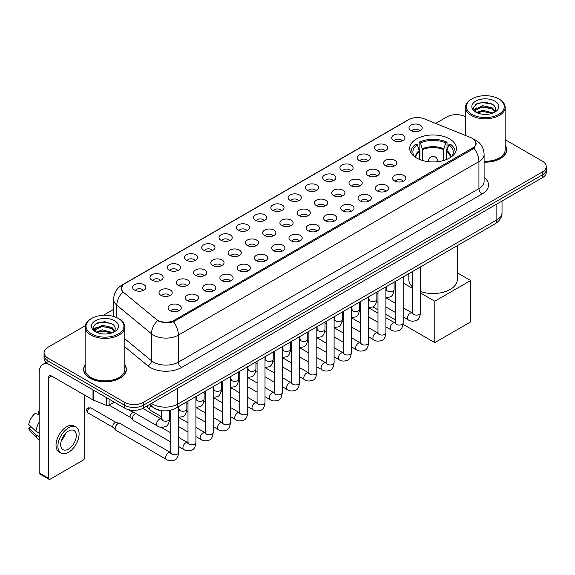 <?xml version="1.0" encoding="UTF-8"?>
<svg xmlns="http://www.w3.org/2000/svg" width="575" height="575" viewBox="0 0 575 575"><rect width="100%" height="100%" fill="white"/><g stroke="black" fill="none" stroke-linecap="round" stroke-linejoin="round"><path stroke-width="0.86" d="M449.6 138.913A23.367 13.491 0 0 0 424.134 135.995A23.367 13.491 0 0 0 409.709 148.458A23.367 13.491 0 0 0 416.552 157.996A23.367 13.491 0 0 0 442.017 160.921A23.367 13.491 0 0 0 456.442 148.458A23.367 13.491 0 0 0 449.6 138.913M393.667 140.537A6.612 3.817 180 0 1 392.358 139.459A6.612 3.817 180 0 1 394.543 134.708A6.612 3.817 180 0 1 403.018 135.139A6.612 3.817 180 0 1 404.333 139.459A6.612 3.817 180 0 1 393.667 140.537M402.213 140.933A3.967 2.293 0 0 0 401.149 139.818A3.967 2.293 0 0 0 397.239 139.236A3.967 2.293 0 0 0 394.472 140.933M376.395 150.506A6.612 3.817 180 0 1 375.087 149.428A6.612 3.817 180 0 1 377.272 144.684A6.612 3.817 180 0 1 385.746 145.108A6.612 3.817 180 0 1 387.061 149.428A6.612 3.817 180 0 1 376.395 150.506M384.941 150.902A3.967 2.293 0 0 0 383.877 149.787A3.967 2.293 0 0 0 379.967 149.205A3.967 2.293 0 0 0 377.2 150.902M359.123 160.482A6.612 3.817 180 0 1 357.815 159.397A6.612 3.817 180 0 1 360 154.653A6.612 3.817 180 0 1 368.474 155.077A6.612 3.817 180 0 1 369.79 159.397A6.612 3.817 180 0 1 359.123 160.482M367.669 160.878A3.967 2.293 0 0 0 366.606 159.757A3.967 2.293 0 0 0 362.696 159.182A3.967 2.293 0 0 0 359.928 160.878M341.852 170.452A6.612 3.817 180 0 1 340.544 169.373A6.612 3.817 180 0 1 342.729 164.623A6.612 3.817 180 0 1 351.203 165.054A6.612 3.817 180 0 1 352.518 169.373A6.612 3.817 180 0 1 341.852 170.452M350.398 170.847A3.967 2.293 0 0 0 349.334 169.733A3.967 2.293 0 0 0 345.424 169.151A3.967 2.293 0 0 0 342.657 170.847M324.58 180.421A6.612 3.817 180 0 1 323.272 179.343A6.612 3.817 180 0 1 325.457 174.599A6.612 3.817 180 0 1 333.931 175.023A6.612 3.817 180 0 1 335.247 179.343A6.612 3.817 180 0 1 324.58 180.421M333.126 180.816A3.967 2.293 0 0 0 332.062 179.702A3.967 2.293 0 0 0 328.152 179.12A3.967 2.293 0 0 0 325.385 180.816M307.309 190.397A6.612 3.817 180 0 1 306.001 189.312A6.612 3.817 180 0 1 308.186 184.568A6.612 3.817 180 0 1 316.66 184.992A6.612 3.817 180 0 1 317.975 189.312A6.612 3.817 180 0 1 307.309 190.397M315.855 190.792A3.967 2.293 0 0 0 314.791 189.671A3.967 2.293 0 0 0 310.881 189.096A3.967 2.293 0 0 0 308.114 190.792M290.037 200.366A6.612 3.817 180 0 1 288.729 199.288A6.612 3.817 180 0 1 290.914 194.537A6.612 3.817 180 0 1 299.395 194.968A6.612 3.817 180 0 1 300.703 199.288A6.612 3.817 180 0 1 290.037 200.366M298.583 200.761A3.967 2.293 0 0 0 297.519 199.647A3.967 2.293 0 0 0 293.609 199.065A3.967 2.293 0 0 0 290.842 200.761M272.766 210.335A6.612 3.817 180 0 1 271.457 209.257A6.612 3.817 180 0 1 273.643 204.513A6.612 3.817 180 0 1 282.124 204.937A6.612 3.817 180 0 1 283.432 209.257A6.612 3.817 180 0 1 272.766 210.335M281.312 210.73A3.967 2.293 0 0 0 280.248 209.616A3.967 2.293 0 0 0 276.338 209.034A3.967 2.293 0 0 0 273.571 210.73M255.494 220.311A6.612 3.817 180 0 1 254.186 219.226A6.612 3.817 180 0 1 256.371 214.482A6.612 3.817 180 0 1 264.852 214.906A6.612 3.817 180 0 1 266.16 219.226A6.612 3.817 180 0 1 255.494 220.311M264.04 220.707A3.967 2.293 0 0 0 262.976 219.585A3.967 2.293 0 0 0 259.066 219.01A3.967 2.293 0 0 0 256.299 220.707M238.222 230.28A6.612 3.817 180 0 1 236.914 229.202A6.612 3.817 180 0 1 239.107 224.451A6.612 3.817 180 0 1 247.581 224.882A6.612 3.817 180 0 1 248.889 229.202A6.612 3.817 180 0 1 238.222 230.28M246.768 230.676A3.967 2.293 0 0 0 245.705 229.562A3.967 2.293 0 0 0 241.795 228.979A3.967 2.293 0 0 0 239.028 230.676M220.951 240.249A6.612 3.817 180 0 1 219.643 239.171A6.612 3.817 180 0 1 221.835 234.428A6.612 3.817 180 0 1 230.309 234.852A6.612 3.817 180 0 1 231.617 239.171A6.612 3.817 180 0 1 220.951 240.249M229.504 240.645A3.967 2.293 0 0 0 228.433 239.531A3.967 2.293 0 0 0 224.523 238.948A3.967 2.293 0 0 0 221.756 240.645M203.679 250.226A6.612 3.817 180 0 1 202.371 249.14A6.612 3.817 180 0 1 204.563 244.397A6.612 3.817 180 0 1 213.037 244.821A6.612 3.817 180 0 1 214.346 249.14A6.612 3.817 180 0 1 203.679 250.226M212.232 250.621A3.967 2.293 0 0 0 211.162 249.5A3.967 2.293 0 0 0 207.252 248.925A3.967 2.293 0 0 0 204.484 250.621M186.408 260.195A6.612 3.817 180 0 1 185.1 259.117A6.612 3.817 180 0 1 187.292 254.366A6.612 3.817 180 0 1 195.766 254.797A6.612 3.817 180 0 1 197.074 259.117A6.612 3.817 180 0 1 186.408 260.195M194.961 260.59A3.967 2.293 0 0 0 193.89 259.476A3.967 2.293 0 0 0 189.987 258.894A3.967 2.293 0 0 0 187.213 260.59M169.136 270.164A6.612 3.817 180 0 1 167.828 269.086A6.612 3.817 180 0 1 170.02 264.342A6.612 3.817 180 0 1 178.494 264.766A6.612 3.817 180 0 1 179.803 269.086A6.612 3.817 180 0 1 169.136 270.164M177.689 270.559A3.967 2.293 0 0 0 176.618 269.445A3.967 2.293 0 0 0 172.716 268.863A3.967 2.293 0 0 0 169.941 270.559M151.865 280.14A6.612 3.817 180 0 1 150.557 279.055A6.612 3.817 180 0 1 152.749 274.311A6.612 3.817 180 0 1 161.223 274.735A6.612 3.817 180 0 1 162.531 279.055A6.612 3.817 180 0 1 151.865 280.14M160.418 280.535A3.967 2.293 0 0 0 159.347 279.421A3.967 2.293 0 0 0 155.444 278.839A3.967 2.293 0 0 0 152.677 280.535M134.593 290.109A6.612 3.817 180 0 1 133.285 289.031A6.612 3.817 180 0 1 135.477 284.28A6.612 3.817 180 0 1 143.951 284.711A6.612 3.817 180 0 1 145.259 289.031A6.612 3.817 180 0 1 134.593 290.109M143.146 290.504A3.967 2.293 0 0 0 142.075 289.39A3.967 2.293 0 0 0 138.173 288.808A3.967 2.293 0 0 0 135.405 290.504M410.938 130.561A6.612 3.817 180 0 1 409.63 129.483A6.612 3.817 180 0 1 411.815 124.739A6.612 3.817 180 0 1 420.289 125.163A6.612 3.817 180 0 1 421.604 129.483A6.612 3.817 180 0 1 410.938 130.561M419.484 130.963A3.967 2.293 0 0 0 418.42 129.842A3.967 2.293 0 0 0 414.51 129.267A3.967 2.293 0 0 0 411.743 130.963M385.466 165.715A6.612 3.817 180 0 1 384.158 164.637A6.612 3.817 180 0 1 386.35 159.893A6.612 3.817 180 0 1 394.824 160.317A6.612 3.817 180 0 1 396.132 164.637A6.612 3.817 180 0 1 385.466 165.715M394.019 166.11A3.967 2.293 0 0 0 392.948 164.996A3.967 2.293 0 0 0 389.038 164.414A3.967 2.293 0 0 0 386.271 166.11M368.194 175.691A6.612 3.817 180 0 1 366.886 174.606A6.612 3.817 180 0 1 369.078 169.862A6.612 3.817 180 0 1 377.552 170.286A6.612 3.817 180 0 1 378.86 174.606A6.612 3.817 180 0 1 368.194 175.691M376.747 176.087A3.967 2.293 0 0 0 375.676 174.965A3.967 2.293 0 0 0 371.766 174.39A3.967 2.293 0 0 0 368.999 176.087M350.923 185.66A6.612 3.817 180 0 1 349.614 184.582A6.612 3.817 180 0 1 351.807 179.831A6.612 3.817 180 0 1 360.281 180.263A6.612 3.817 180 0 1 361.589 184.582A6.612 3.817 180 0 1 350.923 185.66M359.476 186.056A3.967 2.293 0 0 0 358.405 184.942A3.967 2.293 0 0 0 354.502 184.359A3.967 2.293 0 0 0 351.728 186.056M333.651 195.629A6.612 3.817 180 0 1 332.343 194.551A6.612 3.817 180 0 1 334.535 189.807A6.612 3.817 180 0 1 343.009 190.232A6.612 3.817 180 0 1 344.317 194.551A6.612 3.817 180 0 1 333.651 195.629M342.204 196.025A3.967 2.293 0 0 0 341.133 194.911A3.967 2.293 0 0 0 337.23 194.328A3.967 2.293 0 0 0 334.456 196.025M316.379 205.606A6.612 3.817 180 0 1 315.071 204.52A6.612 3.817 180 0 1 317.263 199.777A6.612 3.817 180 0 1 325.738 200.201A6.612 3.817 180 0 1 327.046 204.52A6.612 3.817 180 0 1 316.379 205.606M324.933 206.001A3.967 2.293 0 0 0 323.862 204.88A3.967 2.293 0 0 0 319.959 204.305A3.967 2.293 0 0 0 317.192 206.001M299.108 215.575A6.612 3.817 180 0 1 297.8 214.497A6.612 3.817 180 0 1 299.992 209.746A6.612 3.817 180 0 1 308.466 210.177A6.612 3.817 180 0 1 309.774 214.497A6.612 3.817 180 0 1 299.108 215.575M307.661 215.97A3.967 2.293 0 0 0 306.59 214.856A3.967 2.293 0 0 0 302.687 214.274A3.967 2.293 0 0 0 299.92 215.97M281.836 225.544A6.612 3.817 180 0 1 280.528 224.466A6.612 3.817 180 0 1 282.72 219.722A6.612 3.817 180 0 1 291.194 220.146A6.612 3.817 180 0 1 292.502 224.466A6.612 3.817 180 0 1 281.836 225.544M290.389 225.939A3.967 2.293 0 0 0 289.318 224.825A3.967 2.293 0 0 0 285.416 224.243A3.967 2.293 0 0 0 282.648 225.939M264.572 235.52A6.612 3.817 180 0 1 263.257 234.435A6.612 3.817 180 0 1 265.449 229.691A6.612 3.817 180 0 1 273.923 230.115A6.612 3.817 180 0 1 275.231 234.435A6.612 3.817 180 0 1 264.572 235.52M273.118 235.915A3.967 2.293 0 0 0 272.054 234.801A3.967 2.293 0 0 0 268.144 234.219A3.967 2.293 0 0 0 265.377 235.915M247.3 245.489A6.612 3.817 180 0 1 245.985 244.411A6.612 3.817 180 0 1 248.177 239.66A6.612 3.817 180 0 1 256.651 240.091A6.612 3.817 180 0 1 257.959 244.411A6.612 3.817 180 0 1 247.3 245.489M255.846 245.884A3.967 2.293 0 0 0 254.783 244.77A3.967 2.293 0 0 0 250.873 244.188A3.967 2.293 0 0 0 248.105 245.884M230.029 255.458A6.612 3.817 180 0 1 228.713 254.38A6.612 3.817 180 0 1 230.906 249.636A6.612 3.817 180 0 1 239.38 250.06A6.612 3.817 180 0 1 240.688 254.38A6.612 3.817 180 0 1 230.029 255.458M238.575 255.853A3.967 2.293 0 0 0 237.511 254.739A3.967 2.293 0 0 0 233.601 254.157A3.967 2.293 0 0 0 230.834 255.853M212.757 265.434A6.612 3.817 180 0 1 211.442 264.349A6.612 3.817 180 0 1 213.634 259.605A6.612 3.817 180 0 1 222.108 260.029A6.612 3.817 180 0 1 223.416 264.349A6.612 3.817 180 0 1 212.757 265.434M221.303 265.83A3.967 2.293 0 0 0 220.239 264.716A3.967 2.293 0 0 0 216.329 264.133A3.967 2.293 0 0 0 213.562 265.83M195.486 275.403A6.612 3.817 180 0 1 194.17 274.325A6.612 3.817 180 0 1 196.362 269.582A6.612 3.817 180 0 1 204.837 270.006A6.612 3.817 180 0 1 206.145 274.325A6.612 3.817 180 0 1 195.486 275.403M204.032 275.799A3.967 2.293 0 0 0 202.968 274.685A3.967 2.293 0 0 0 199.058 274.103A3.967 2.293 0 0 0 196.291 275.799M178.214 285.373A6.612 3.817 180 0 1 176.899 284.294A6.612 3.817 180 0 1 179.091 279.551A6.612 3.817 180 0 1 187.565 279.975A6.612 3.817 180 0 1 188.873 284.294A6.612 3.817 180 0 1 178.214 285.373M186.76 285.768A3.967 2.293 0 0 0 185.696 284.654A3.967 2.293 0 0 0 181.786 284.072A3.967 2.293 0 0 0 179.019 285.768M160.942 295.349A6.612 3.817 180 0 1 159.627 294.263A6.612 3.817 180 0 1 161.819 289.52A6.612 3.817 180 0 1 170.293 289.944A6.612 3.817 180 0 1 171.602 294.263A6.612 3.817 180 0 1 160.942 295.349M169.488 295.744A3.967 2.293 0 0 0 168.425 294.63A3.967 2.293 0 0 0 164.515 294.048A3.967 2.293 0 0 0 161.748 295.744M394.543 180.924A6.612 3.817 180 0 1 393.228 179.846A6.612 3.817 180 0 1 395.42 175.102A6.612 3.817 180 0 1 403.894 175.526A6.612 3.817 180 0 1 405.202 179.846A6.612 3.817 180 0 1 394.543 180.924M403.089 181.319A3.967 2.293 0 0 0 402.026 180.205A3.967 2.293 0 0 0 398.116 179.623A3.967 2.293 0 0 0 395.348 181.319M377.272 190.9A6.612 3.817 180 0 1 375.957 189.815A6.612 3.817 180 0 1 378.149 185.071A6.612 3.817 180 0 1 386.623 185.495A6.612 3.817 180 0 1 387.931 189.815A6.612 3.817 180 0 1 377.272 190.9M385.818 191.295A3.967 2.293 0 0 0 384.754 190.181A3.967 2.293 0 0 0 380.844 189.599A3.967 2.293 0 0 0 378.077 191.295M360 200.869A6.612 3.817 180 0 1 358.685 199.791A6.612 3.817 180 0 1 360.877 195.04A6.612 3.817 180 0 1 369.351 195.471A6.612 3.817 180 0 1 370.659 199.791A6.612 3.817 180 0 1 360 200.869M368.546 201.264A3.967 2.293 0 0 0 367.482 200.15A3.967 2.293 0 0 0 363.572 199.568A3.967 2.293 0 0 0 360.805 201.264M342.729 210.838A6.612 3.817 180 0 1 341.413 209.76A6.612 3.817 180 0 1 343.606 205.016A6.612 3.817 180 0 1 352.08 205.44A6.612 3.817 180 0 1 353.388 209.76A6.612 3.817 180 0 1 342.729 210.838M351.275 211.233A3.967 2.293 0 0 0 350.211 210.119A3.967 2.293 0 0 0 346.301 209.537A3.967 2.293 0 0 0 343.534 211.233M325.457 220.814A6.612 3.817 180 0 1 324.142 219.729A6.612 3.817 180 0 1 326.334 214.985A6.612 3.817 180 0 1 334.808 215.409A6.612 3.817 180 0 1 336.116 219.729A6.612 3.817 180 0 1 325.457 220.814M334.003 221.21A3.967 2.293 0 0 0 332.939 220.096A3.967 2.293 0 0 0 329.029 219.513A3.967 2.293 0 0 0 326.262 221.21M308.186 230.783A6.612 3.817 180 0 1 306.87 229.705A6.612 3.817 180 0 1 309.062 224.962A6.612 3.817 180 0 1 317.537 225.386A6.612 3.817 180 0 1 318.852 229.705A6.612 3.817 180 0 1 308.186 230.783M316.732 231.179A3.967 2.293 0 0 0 315.668 230.065A3.967 2.293 0 0 0 311.758 229.482A3.967 2.293 0 0 0 308.991 231.179M290.914 240.752A6.612 3.817 180 0 1 289.599 239.674A6.612 3.817 180 0 1 291.791 234.931A6.612 3.817 180 0 1 300.265 235.355A6.612 3.817 180 0 1 301.58 239.674A6.612 3.817 180 0 1 290.914 240.752M299.46 241.148A3.967 2.293 0 0 0 298.396 240.034A3.967 2.293 0 0 0 294.486 239.452A3.967 2.293 0 0 0 291.719 241.148M273.643 250.729A6.612 3.817 180 0 1 272.327 249.643A6.612 3.817 180 0 1 274.519 244.9A6.612 3.817 180 0 1 282.993 245.324A6.612 3.817 180 0 1 284.309 249.643A6.612 3.817 180 0 1 273.643 250.729M282.188 251.124A3.967 2.293 0 0 0 281.125 250.01A3.967 2.293 0 0 0 277.215 249.428A3.967 2.293 0 0 0 274.447 251.124M256.371 260.698A6.612 3.817 180 0 1 255.056 259.62A6.612 3.817 180 0 1 257.248 254.876A6.612 3.817 180 0 1 265.722 255.3A6.612 3.817 180 0 1 267.037 259.62A6.612 3.817 180 0 1 256.371 260.698M264.917 261.093A3.967 2.293 0 0 0 263.853 259.979A3.967 2.293 0 0 0 259.943 259.397A3.967 2.293 0 0 0 257.176 261.093M239.099 270.667A6.612 3.817 180 0 1 237.784 269.589A6.612 3.817 180 0 1 239.976 264.845A6.612 3.817 180 0 1 248.45 265.269A6.612 3.817 180 0 1 249.766 269.589A6.612 3.817 180 0 1 239.099 270.667M247.645 271.069A3.967 2.293 0 0 0 246.582 269.948A3.967 2.293 0 0 0 242.672 269.366A3.967 2.293 0 0 0 239.904 271.069M221.828 280.643A6.612 3.817 180 0 1 220.513 279.565A6.612 3.817 180 0 1 222.705 274.814A6.612 3.817 180 0 1 231.179 275.245A6.612 3.817 180 0 1 232.494 279.565A6.612 3.817 180 0 1 221.828 280.643M230.374 281.038A3.967 2.293 0 0 0 229.31 279.924A3.967 2.293 0 0 0 225.4 279.342A3.967 2.293 0 0 0 222.633 281.038M204.556 290.612A6.612 3.817 180 0 1 203.241 289.534A6.612 3.817 180 0 1 205.433 284.79A6.612 3.817 180 0 1 213.907 285.214A6.612 3.817 180 0 1 215.222 289.534A6.612 3.817 180 0 1 204.556 290.612M213.102 291.007A3.967 2.293 0 0 0 212.038 289.893A3.967 2.293 0 0 0 208.128 289.311A3.967 2.293 0 0 0 205.361 291.007M187.285 300.581A6.612 3.817 180 0 1 185.969 299.503A6.612 3.817 180 0 1 188.162 294.759A6.612 3.817 180 0 1 196.636 295.183A6.612 3.817 180 0 1 197.951 299.503A6.612 3.817 180 0 1 187.285 300.581M195.831 300.984A3.967 2.293 0 0 0 194.767 299.863A3.967 2.293 0 0 0 190.857 299.287A3.967 2.293 0 0 0 188.09 300.984M170.013 310.558A6.612 3.817 180 0 1 168.698 309.479A6.612 3.817 180 0 1 170.89 304.728A6.612 3.817 180 0 1 179.364 305.16A6.612 3.817 180 0 1 180.679 309.479A6.612 3.817 180 0 1 170.013 310.558M178.559 310.953A3.967 2.293 0 0 0 177.495 309.839A3.967 2.293 0 0 0 173.585 309.257A3.967 2.293 0 0 0 170.818 310.953M470.796 137.626A11.902 6.871 180 0 1 472.384 138.395A11.902 6.871 180 0 1 475.87 143.254A11.902 6.871 180 0 1 472.384 148.113L174.347 320.189A11.902 6.871 180 0 1 156.177 319.269L123.567 292.38A11.902 6.871 180 0 1 121.411 288.434A11.902 6.871 180 0 1 124.897 283.576L408.976 119.564A11.902 6.871 180 0 1 424.221 118.795L470.796 137.626M163.142 410.78A13.225 7.633 180 0 1 153.23 407.538L149.558 404.512M85.136 364.809A21.383 12.348 0 0 0 83.598 369.416A21.383 12.348 0 0 0 89.858 378.142A21.383 12.348 0 0 0 113.16 380.823A21.383 12.348 0 0 0 126.363 369.416A21.383 12.348 0 0 0 124.818 364.809M476.337 143.757L474.008 148.235L472.851 149.083L173.47 321.748C168.497 323.179 163.602 322.999 158.793 321.217L157.507 320.591A15.432 10.321 129.5 0 0 151.484 333.766L116.818 305.181A17.638 10.185 180 0 1 113.627 299.345L113.627 316.473M85.251 325.73L47.926 347.278A13.225 7.633 0 0 0 44.052 352.676L44.052 358.433A13.225 7.633 0 0 0 47.926 363.831L124.617 408.113L124.617 405.231A13.225 7.633 0 0 0 143.326 405.231L542.376 174.843A13.225 7.633 0 0 0 546.25 169.445A13.225 7.633 0 0 1 542.376 174.843L143.326 405.231A13.225 7.633 0 0 1 124.617 405.231L47.926 360.956L124.617 405.231L124.617 402.349A13.225 7.633 0 0 0 143.326 402.349L542.376 171.961A13.225 7.633 0 0 0 546.25 166.563A13.225 7.633 0 0 0 542.376 161.165L505.166 139.682M44.052 355.551A13.225 7.633 0 0 0 47.926 360.956A13.225 7.633 0 0 1 44.052 355.551M116.818 317.666L116.818 305.181A15.432 10.321 129.5 0 1 122.798 292.05L121.109 288.434L123.287 284.726M484.1 162.15A21.383 12.348 0 0 0 506.704 149.823A21.383 12.348 0 0 0 505.166 145.216M465.484 116.775A13.225 7.633 0 0 0 446.976 116.883L435.663 123.417M113.627 309.343L103.284 315.316M44.052 352.676A13.225 7.633 0 0 0 47.926 358.074L124.617 402.349M124.617 408.113A13.225 7.633 0 0 0 143.326 408.113L542.376 177.725A13.225 7.633 0 0 0 546.25 172.32L546.25 166.563M471.917 114.368A18.961 10.947 0 0 0 498.726 114.368A18.961 10.947 0 0 0 498.733 98.886A18.961 10.947 0 0 0 498.726 98.886L499.352 99.245A19.838 11.457 0 0 1 505.166 107.345A19.838 11.457 0 0 1 492.919 117.925A19.838 11.457 0 0 1 471.292 115.446A19.838 11.457 0 0 1 465.484 107.345A19.838 11.457 0 0 1 471.292 99.245L471.917 98.886A18.961 10.947 0 0 0 471.917 114.368M484.1 161.259A19.838 11.457 0 0 0 505.166 149.823L505.166 107.345M484.1 162.021A21.16 12.219 0 0 0 506.489 149.823A21.16 12.219 0 0 0 505.166 145.576M476.517 112.513L482.748 110.249L493.055 113.009M477.451 112.952L482.748 111.392L491.984 113.397M476.33 112.434L475.36 110.292L475.698 108.984L482.748 105.678L492.372 107.927L495.01 111.054M475.388 111.802L475.36 110.292M475.424 110.86L475.698 110.127L482.748 106.821L492.372 109.07L494.708 111.528M493.472 112.829A9.962 5.75 0 0 0 493.896 112.456C496.441 109.681 496.103 107.051 492.89 104.549L485.099 102.098L477.056 103.493L473.326 107.633L475.748 112.067M494.867 101.121A13.491 7.791 0 0 0 475.812 101.099A13.491 7.791 0 0 0 475.726 112.096A13.491 7.791 0 0 0 475.784 112.132A13.491 7.791 0 0 0 494.924 112.096A13.491 7.791 0 0 0 494.867 101.121M494.744 112.204L495.715 111.536M499.352 99.245L498.733 98.886A18.961 10.947 0 0 0 471.917 98.886M475.209 104.636L481.958 102.558L491.776 103.874M473.908 110.199L475.748 108.891M478.795 107.705L481.958 107.13L489.9 107.812M478.795 112.276L481.958 111.701L489.9 112.384M473.699 109.832L476.517 107.942M419.391 159.39L419.391 151.455L417.321 144.763A20.19 11.658 0 0 0 414.007 155.897A20.19 11.658 0 0 0 414.518 156.659M419.908 159.598L419.908 149.852L419.125 149.399L419.125 142.197A22.044 12.729 0 0 1 447.027 142.197L445.711 142.959A20.19 11.658 0 0 0 420.44 142.959L422.51 149.651L422.51 160.49M443.634 160.49L443.634 149.651L445.711 142.959M420.454 291.482A24.251 14.001 0 0 0 444.949 291.733A24.251 14.001 0 0 0 457.326 279.529L457.326 245.647M447.027 142.197L447.027 149.399L446.243 149.852L446.243 159.598M417.321 144.763L416.005 144.002A22.044 12.729 0 0 0 411.032 152.059A22.044 12.729 0 0 0 411.096 153.036M420.44 142.959L419.125 142.197M408.825 273.65L408.825 279.529A24.251 14.001 0 0 0 412.519 286.954M455.055 153.036A22.044 12.729 0 0 0 455.12 152.059A22.044 12.729 0 0 0 450.139 144.002L448.823 144.763L446.897 150.607L446.753 159.39M451.627 156.659A20.19 11.658 0 0 0 452.137 155.897A20.19 11.658 0 0 0 448.823 144.763M434.786 342.614L434.786 301.214L470.637 280.521L470.637 321.914L434.786 342.614L403.089 324.314M395.248 319.786L385.911 314.396M377.976 309.817L372.844 306.849M434.786 301.214L420.454 292.941M412.519 288.363L403.183 282.972M457.326 272.83L470.637 280.521M161.647 416.796L150.535 410.378A3.967 2.293 -60 0 1 150.219 410.126A3.967 2.293 -60 0 1 149.716 408.566A3.967 2.293 -60 0 1 150.729 405.483M147.969 407.625A2.868 1.653 -60 0 1 147.739 407.438A2.868 1.653 -60 0 1 147.38 406.317A2.868 1.653 -60 0 1 147.43 405.742M170.718 441.974L133.271 420.354A3.967 2.293 -60 0 1 132.947 420.095A3.967 2.293 -60 0 1 132.444 418.535A3.967 2.293 -60 0 1 135.254 413.677A3.967 2.293 -60 0 1 135.722 413.454M130.697 417.601A2.868 1.653 -60 0 1 130.468 417.414A2.868 1.653 -60 0 1 130.108 416.286A2.868 1.653 -60 0 1 132.135 412.778A2.868 1.653 -60 0 1 133.292 412.527L134.651 412.836M178.66 406.539L178.66 452.424C178.113 457.039 176.683 459.612 174.376 460.151C171.098 461.164 168.461 460.934 166.47 459.461L115.999 430.323A3.967 2.293 -60 0 1 115.676 430.064A3.967 2.293 -60 0 1 115.173 428.504A3.967 2.293 -60 0 1 117.983 423.646A3.967 2.293 -60 0 1 119.578 423.301A3.967 2.293 -60 0 1 119.967 423.452L171.242 452.913M113.426 427.57A2.868 1.653 -60 0 1 113.196 427.383A2.868 1.653 -60 0 1 112.837 426.255A2.868 1.653 -60 0 1 114.863 422.747A2.868 1.653 -60 0 1 116.021 422.496L119.578 423.301M109.106 399.158L109.106 405.188L114.332 402.169M47.775 363.745A17.638 10.185 -120 0 0 42.852 364.399A17.638 10.185 -120 0 0 39.201 372.478L39.201 472.909L48.552 478.314L48.552 377.876A4.406 2.544 60 0 1 49.464 375.856A4.406 2.544 60 0 1 51.671 376.072L92.999 399.934L92.999 389.857M48.552 478.314A2.207 1.272 120 0 0 49.004 479.32L39.653 473.922A2.207 1.272 -60 0 1 39.201 472.909M49.004 479.32A2.207 1.272 120 0 0 50.111 479.212L83.159 460.129A2.207 1.272 120 0 0 84.712 457.434L84.712 395.154M109.106 405.188A2.207 1.272 180 0 1 106.289 405.332L93.294 400.078A2.207 1.272 180 0 1 92.999 399.934M68.504 449.082A11.026 6.361 120 0 0 75.706 439.365A11.026 6.361 120 0 0 74.017 430.531A11.026 6.361 120 0 0 68.504 431.077A11.026 6.361 120 0 0 61.302 440.795A11.026 6.361 120 0 0 62.991 449.628A11.026 6.361 120 0 0 68.504 449.082M61.381 440.536A11.026 6.361 120 0 0 65.334 433.687M39.201 411.923L38.266 411.635L38.266 413.849L39.201 414.388M76.001 427.096L74.132 426.018A14.993 8.654 120 0 0 66.635 426.758A14.993 8.654 120 0 0 56.839 439.968A14.993 8.654 120 0 0 59.139 451.986L61.007 453.064A14.993 8.654 120 0 0 68.504 452.317A14.993 8.654 120 0 0 78.293 439.113A14.993 8.654 120 0 0 76.001 427.096A14.993 8.654 120 0 0 68.504 427.843A14.993 8.654 120 0 0 58.708 441.054A14.993 8.654 120 0 0 61.007 453.064M39.201 422.23A14.547 8.402 120 0 0 35.887 431.192L28.75 424.515A11.464 6.62 120 0 1 35.147 413.439L39.201 414.668M39.201 433.104L35.887 431.192M32.61 428.131L30.669 427.009L28.75 428.116L35.887 434.793L39.201 436.705M35.887 434.793A14.547 8.402 120 0 0 37.684 438.854A14.547 8.402 120 0 0 38.784 439.724L39.201 439.961M39.201 411.377A11.464 6.62 120 0 0 38.266 411.635M28.75 428.116A11.464 6.62 120 0 0 30.108 430.97L37.684 438.854M91.576 333.953A18.961 10.947 0 0 0 118.385 333.953A18.961 10.947 0 0 0 118.385 318.478L119.011 318.838A19.838 11.457 0 0 1 124.818 326.938A19.838 11.457 0 0 1 112.571 337.518A19.838 11.457 0 0 1 90.951 335.038A19.838 11.457 0 0 1 85.136 326.938A19.838 11.457 0 0 1 90.951 318.838L91.576 318.478A18.961 10.947 0 0 0 91.576 333.953M85.136 326.938L85.136 369.416A19.838 11.457 0 0 0 90.951 377.516A19.838 11.457 0 0 0 112.571 379.996A19.838 11.457 0 0 0 124.818 369.416L124.818 326.938M85.136 365.161A21.16 12.219 0 0 0 83.813 369.416A21.16 12.219 0 0 0 90.016 378.055A21.16 12.219 0 0 0 113.081 380.7A21.16 12.219 0 0 0 126.141 369.416A21.16 12.219 0 0 0 124.818 365.161M96.162 332.113L102.4 329.842L112.707 332.602M97.103 332.537L102.4 330.984L111.643 332.99M95.989 332.019L95.019 329.877L95.357 328.577L102.4 325.27L112.024 327.52L114.669 330.647M95.04 331.394L95.019 329.877M95.083 330.452L95.357 329.719L102.4 326.413L112.024 328.663L114.368 331.121M113.131 332.422A9.962 5.75 0 0 0 113.555 332.041C116.093 329.274 115.762 326.636 112.549 324.135L104.751 321.691L96.715 323.085L92.978 327.225L95.4 331.66M114.518 320.706A13.491 7.791 0 0 0 95.472 320.692A13.491 7.791 0 0 0 95.378 331.689A13.491 7.791 0 0 0 95.443 331.725A13.491 7.791 0 0 0 114.576 331.689A13.491 7.791 0 0 0 114.518 320.706M114.403 331.789L115.374 331.128M119.011 318.838L118.385 318.478A18.961 10.947 0 0 0 91.576 318.478M94.868 324.228L101.617 322.151L111.435 323.459M93.56 329.791L95.407 328.483M98.447 327.297L101.617 326.722L109.559 327.405M98.447 331.868L101.617 331.293L109.559 331.976M93.358 329.418L96.169 327.534M174.347 320.189L174.347 321.396M472.384 148.113L472.384 149.349M484.1 177.373A22.044 12.729 180 0 1 482.051 194.012L181.513 367.526A4.406 2.544 60 0 1 178.401 362.128L478.932 188.614A17.638 10.185 0 0 0 484.1 181.412L484.1 154.416A17.638 10.185 180 0 1 478.932 161.611A15.432 8.912 -120 0 0 474.008 148.235M181.513 367.526A22.044 12.729 180 0 1 150.341 367.526A22.044 12.729 180 0 1 147.868 365.822L124.818 346.818M153.46 362.128A17.638 10.185 0 0 0 178.401 362.128L178.401 335.124A17.638 10.185 180 0 1 153.46 335.124A17.638 10.185 180 0 1 151.484 333.766L151.484 360.762A17.638 10.185 0 0 0 153.46 362.128M484.1 154.416C483.798 148.07 481.016 143.319 475.741 140.149L473.512 139.064A15.432 7.223 112 0 0 473.304 138.985M173.47 321.748A15.432 8.912 60 0 1 178.401 335.124L478.932 161.611L478.932 188.614A4.406 2.544 60 0 0 482.051 194.012M123.589 284.474A15.432 8.912 -120 0 0 121.986 285.078C116.711 288.248 113.922 292.998 113.627 299.345M121.986 285.078L407.682 120.132A15.432 8.912 60 0 1 408.847 119.643M143.326 402.349L143.326 408.113M542.376 171.961L542.376 177.725M47.926 358.074L47.926 363.831M124.818 338.783L151.484 360.762A4.406 2.947 -50.5 0 1 147.868 365.822M151.491 403.398A17.638 10.185 0 0 0 152.677 404.153A17.638 10.185 0 0 0 177.618 404.153L496.857 219.844A17.638 10.185 0 0 0 502.025 212.642C502.155 217.019 499.826 220.764 495.032 223.876L175.792 408.192A8.819 5.089 60 0 0 177.618 404.153L177.618 388.312M496.857 204.003L496.857 219.844A8.819 5.089 60 0 1 495.032 223.876M150.779 403.808A8.819 5.901 129.5 0 0 152.317 406.676L149.637 404.469M419.391 151.455A17.286 9.976 0 0 0 415.79 157.536M443.634 149.651A17.286 9.976 0 0 0 422.51 149.651M419.247 150.607A17.487 10.098 0 0 0 415.617 157.428M443.785 148.803A17.487 10.098 0 0 0 422.366 148.803M450.527 157.428A17.487 10.098 0 0 0 446.897 150.607M450.354 157.536A17.286 9.976 0 0 0 446.753 151.455M429.058 161.748A4.406 2.544 180 0 1 428.662 160.698L428.662 161.704M437.482 161.704L437.482 160.698A4.406 2.544 180 0 1 437.086 161.748M420.454 266.937L420.454 312.829A3.967 2.293 180 0 1 419.11 314.547A3.967 2.293 180 0 1 413.684 314.446A3.967 2.293 180 0 1 412.519 312.829L412.39 313.684L412.749 313.389M420.454 312.829C419.915 317.436 418.485 320.009 416.178 320.548C412.9 321.562 410.262 321.332 408.272 319.865A3.967 2.293 -60 0 1 407.661 316.681A3.967 2.293 -60 0 1 410.255 313.188A3.967 2.293 -60 0 1 410.428 313.088A3.967 2.293 -60 0 1 412.239 312.987L413.044 313.31M403.183 276.906L403.183 322.798A3.967 2.293 180 0 1 401.839 324.516A3.967 2.293 180 0 1 396.412 324.415A3.967 2.293 180 0 1 395.248 322.798L395.118 323.653L395.478 323.358M403.183 322.798C402.644 327.405 401.213 329.978 398.906 330.517C395.629 331.531 392.991 331.308 391 329.834A3.967 2.293 -60 0 1 390.389 326.658A3.967 2.293 -60 0 1 392.984 323.157A3.967 2.293 -60 0 1 393.156 323.064A3.967 2.293 -60 0 1 394.967 322.963L395.772 323.279M385.911 286.875L385.911 332.767A3.967 2.293 180 0 1 384.567 334.485A3.967 2.293 180 0 1 379.141 334.391A3.967 2.293 180 0 1 377.976 332.767L377.847 333.629L378.206 333.335M385.911 332.767C385.372 337.374 383.942 339.954 381.635 340.493C378.357 341.507 375.719 341.277 373.728 339.803A3.967 2.293 -60 0 1 373.118 336.627A3.967 2.293 -60 0 1 375.712 333.126A3.967 2.293 -60 0 1 375.885 333.033A3.967 2.293 -60 0 1 377.696 332.932L378.501 333.248M368.64 296.851L368.64 342.743A3.967 2.293 180 0 1 367.296 344.461A3.967 2.293 180 0 1 361.869 344.36A3.967 2.293 180 0 1 360.705 342.743L360.575 343.598L360.935 343.304M368.64 342.743C368.101 347.35 366.67 349.923 364.363 350.463C361.086 351.476 358.448 351.246 356.457 349.78A3.967 2.293 -60 0 1 355.846 346.596A3.967 2.293 -60 0 1 358.441 343.103A3.967 2.293 -60 0 1 358.613 343.009A3.967 2.293 -60 0 1 360.424 342.901L361.229 343.225M351.368 306.82L351.368 352.712A3.967 2.293 180 0 1 350.024 354.43A3.967 2.293 180 0 1 344.598 354.329A3.967 2.293 180 0 1 343.433 352.712L343.304 353.567L343.663 353.273M351.368 352.712C350.829 357.319 349.399 359.893 347.092 360.432C343.814 361.445 341.176 361.222 339.185 359.749A3.967 2.293 -60 0 1 338.574 356.572A3.967 2.293 -60 0 1 341.169 353.072A3.967 2.293 -60 0 1 341.342 352.978A3.967 2.293 -60 0 1 343.153 352.877L343.958 353.194M334.097 316.789L334.097 362.681A3.967 2.293 180 0 1 332.752 364.399A3.967 2.293 180 0 1 327.326 364.306A3.967 2.293 180 0 1 326.162 362.681L326.032 363.544L326.392 363.249M334.097 362.681C333.558 367.288 332.127 369.869 329.82 370.408C326.543 371.421 323.905 371.191 321.914 369.718A3.967 2.293 -60 0 1 321.303 366.541A3.967 2.293 -60 0 1 323.897 363.041A3.967 2.293 -60 0 1 324.07 362.947A3.967 2.293 -60 0 1 325.881 362.847L326.686 363.163M316.825 326.765L316.825 372.658A3.967 2.293 180 0 1 315.481 374.375A3.967 2.293 180 0 1 310.054 374.275A3.967 2.293 180 0 1 308.89 372.658L308.768 373.513L309.12 373.218M316.825 372.658C316.286 377.265 314.856 379.838 312.548 380.377C309.271 381.39 306.633 381.16 304.642 379.694A3.967 2.293 -60 0 1 304.031 376.51A3.967 2.293 -60 0 1 306.626 373.017A3.967 2.293 -60 0 1 306.798 372.923A3.967 2.293 -60 0 1 308.61 372.816L309.415 373.139M299.553 336.734L299.553 382.627A3.967 2.293 180 0 1 298.209 384.344A3.967 2.293 180 0 1 292.783 384.244A3.967 2.293 180 0 1 291.618 382.627L291.496 383.482L291.848 383.187M299.553 382.627C299.014 387.234 297.584 389.807 295.277 390.346C291.999 391.359 289.362 391.137 287.371 389.663A3.967 2.293 -60 0 1 286.76 386.486A3.967 2.293 -60 0 1 289.354 382.986A3.967 2.293 -60 0 1 289.527 382.893A3.967 2.293 -60 0 1 291.338 382.792L292.143 383.108M282.282 346.703L282.282 392.596A3.967 2.293 180 0 1 280.938 394.313A3.967 2.293 180 0 1 275.511 394.22A3.967 2.293 180 0 1 274.347 392.596L274.225 393.458L274.577 393.163M282.282 392.596C281.743 397.203 280.312 399.783 278.005 400.322C274.728 401.336 272.09 401.106 270.099 399.632A3.967 2.293 -60 0 1 269.488 396.455A3.967 2.293 -60 0 1 272.083 392.962A3.967 2.293 -60 0 1 272.255 392.862A3.967 2.293 -60 0 1 274.067 392.761L274.872 393.077M265.01 356.68L265.01 402.572A3.967 2.293 180 0 1 263.666 404.29A3.967 2.293 180 0 1 258.24 404.189A3.967 2.293 180 0 1 257.075 402.572L256.953 403.427L257.305 403.132M265.01 402.572C264.471 407.179 263.041 409.752 260.734 410.291C257.456 411.305 254.818 411.075 252.827 409.608A3.967 2.293 -60 0 1 252.217 406.424A3.967 2.293 -60 0 1 254.811 402.931A3.967 2.293 -60 0 1 254.984 402.838A3.967 2.293 -60 0 1 256.795 402.737L257.6 403.053M247.739 366.649L247.739 412.541A3.967 2.293 180 0 1 246.395 414.259A3.967 2.293 180 0 1 240.968 414.158A3.967 2.293 180 0 1 239.804 412.541L239.682 413.396L240.034 413.109M247.739 412.541C247.2 417.148 245.769 419.721 243.462 420.26C240.185 421.274 237.547 421.051 235.556 419.577A3.967 2.293 -60 0 1 234.945 416.401A3.967 2.293 -60 0 1 237.54 412.9A3.967 2.293 -60 0 1 237.712 412.807A3.967 2.293 -60 0 1 239.523 412.706L240.328 413.022M230.467 376.625L230.467 422.51A3.967 2.293 180 0 1 229.13 424.235A3.967 2.293 180 0 1 223.697 424.134A3.967 2.293 180 0 1 222.532 422.51L222.41 423.372L222.762 423.078M230.467 422.51C229.928 427.124 228.498 429.698 226.191 430.237C222.913 431.25 220.275 431.02 218.284 429.547A3.967 2.293 -60 0 1 217.673 426.37A3.967 2.293 -60 0 1 220.268 422.877A3.967 2.293 -60 0 1 220.441 422.776A3.967 2.293 -60 0 1 222.252 422.675L223.057 422.992M213.203 386.594L213.203 432.486A3.967 2.293 180 0 1 211.859 434.204A3.967 2.293 180 0 1 206.425 434.103A3.967 2.293 180 0 1 205.261 432.486L205.138 433.342L205.491 433.047M213.203 432.486C212.657 437.093 211.226 439.667 208.919 440.206C205.642 441.219 203.004 440.989 201.013 439.523A3.967 2.293 -60 0 1 200.402 436.339A3.967 2.293 -60 0 1 202.997 432.846A3.967 2.293 -60 0 1 203.169 432.752A3.967 2.293 -60 0 1 204.98 432.652L205.785 432.968M195.931 396.563L195.931 442.455A3.967 2.293 180 0 1 194.587 444.173A3.967 2.293 180 0 1 189.153 444.08A3.967 2.293 180 0 1 187.989 442.455L187.867 443.311L188.219 443.023M195.931 442.455C195.385 447.062 193.955 449.636 191.647 450.175C188.37 451.195 185.732 450.965 183.741 449.492A3.967 2.293 -60 0 1 183.13 446.315A3.967 2.293 -60 0 1 185.725 442.815A3.967 2.293 -60 0 1 185.897 442.721A3.967 2.293 -60 0 1 187.709 442.621L188.514 442.937M89.484 408.099A2.868 1.653 -60 0 1 90.915 407.955L88.054 407.955A2.868 1.653 60 0 1 89.484 408.099A2.868 1.653 -60 0 0 87.616 410.622A2.868 1.653 -60 0 0 88.054 412.915L113.304 427.498M178.66 452.424A3.967 2.293 180 0 1 177.316 454.149A3.967 2.293 180 0 1 171.882 454.049A3.967 2.293 180 0 1 170.718 452.424L170.595 453.287L170.947 452.992M166.47 459.461A3.967 2.293 -60 0 1 165.859 456.284A3.967 2.293 -60 0 1 168.453 452.791A3.967 2.293 -60 0 1 168.633 452.69A3.967 2.293 -60 0 1 170.437 452.59M394.112 282.145L394.112 289.304A3.967 2.293 180 0 1 392.768 291.022A3.967 2.293 180 0 1 387.342 290.921A3.967 2.293 180 0 1 386.177 289.304L386.177 286.724M376.841 292.114L376.841 299.273A3.967 2.293 180 0 1 375.497 300.991A3.967 2.293 180 0 1 370.07 300.89A3.967 2.293 180 0 1 368.906 299.273L368.906 296.7M359.569 302.083L359.569 309.242A3.967 2.293 180 0 1 358.225 310.96A3.967 2.293 180 0 1 352.798 310.867A3.967 2.293 180 0 1 351.634 309.242L351.634 306.669M342.298 312.06L342.298 319.218A3.967 2.293 180 0 1 340.953 320.936A3.967 2.293 180 0 1 335.527 320.836A3.967 2.293 180 0 1 334.363 319.218L334.363 316.638M325.026 322.029L325.026 329.188A3.967 2.293 180 0 1 323.682 330.905A3.967 2.293 180 0 1 318.255 330.805A3.967 2.293 180 0 1 317.091 329.188L317.091 326.614M307.754 332.005L307.754 339.157A3.967 2.293 180 0 1 306.41 340.874A3.967 2.293 180 0 1 300.984 340.781A3.967 2.293 180 0 1 299.819 339.157L299.819 336.583M290.483 341.974L290.483 349.133A3.967 2.293 180 0 1 289.139 350.851A3.967 2.293 180 0 1 283.712 350.75A3.967 2.293 180 0 1 282.548 349.133L282.548 346.553M273.211 351.943L273.211 359.102A3.967 2.293 180 0 1 271.867 360.82A3.967 2.293 180 0 1 266.441 360.719A3.967 2.293 180 0 1 265.276 359.102L265.276 356.529M255.94 361.919L255.94 369.071A3.967 2.293 180 0 1 254.596 370.789A3.967 2.293 180 0 1 249.169 370.695A3.967 2.293 180 0 1 248.005 369.071L248.005 366.498M238.668 371.888L238.668 379.047A3.967 2.293 180 0 1 237.324 380.765A3.967 2.293 180 0 1 231.897 380.664A3.967 2.293 180 0 1 230.733 379.047L230.733 376.467M221.397 381.857L221.397 389.016A3.967 2.293 180 0 1 220.053 390.734A3.967 2.293 180 0 1 214.626 390.633A3.967 2.293 180 0 1 213.462 389.016L213.462 386.443M204.125 391.834L204.125 398.985A3.967 2.293 180 0 1 202.781 400.703A3.967 2.293 180 0 1 197.354 400.61A3.967 2.293 180 0 1 196.19 398.985L196.19 396.412M186.853 401.803L186.853 408.962A3.967 2.293 180 0 1 185.509 410.679A3.967 2.293 180 0 1 180.083 410.579A3.967 2.293 180 0 1 178.918 408.962L178.918 406.381M169.582 410.442L169.582 418.931A3.967 2.293 180 0 1 168.238 420.648A3.967 2.293 180 0 1 162.811 420.548A3.967 2.293 180 0 1 161.647 418.931L161.647 410.665M129.605 409.918L157.399 425.967A3.967 2.293 -60 0 1 156.788 422.79A3.967 2.293 -60 0 1 159.383 419.29A3.967 2.293 -60 0 1 159.555 419.197A3.967 2.293 -60 0 1 161.367 419.096L142.823 408.387M48.552 377.876L51.671 376.072M93.294 390.022L93.294 400.078M106.289 405.332L106.289 397.526M121.411 288.434L121.411 289.973M475.87 143.254L475.87 145.784M407.682 120.132L410.507 118.817M175.792 408.192C168.698 411.757 161.604 411.757 154.502 408.192L152.317 406.676M502.025 212.642L502.025 201.02M506.489 151.592L506.489 149.823M465.484 135.477L465.484 107.345M411.032 152.928L411.032 152.059M455.12 152.928L455.12 152.059M437.482 160.698A4.406 4.406 0 0 0 430.869 156.874A4.406 4.406 0 0 0 428.662 160.698M408.272 319.865L403.183 316.926M395.248 312.347L385.911 306.957M377.976 302.371L376.603 301.58M412.519 271.515L412.519 312.829M412.239 312.987L403.183 307.762M395.248 303.183L385.911 297.793M391 329.834L385.911 326.902M377.976 322.316L368.64 316.926M360.705 312.347L359.332 311.549M395.248 281.491L395.248 322.798M394.967 322.963L385.911 317.738M377.976 313.152L368.64 307.762M373.728 339.803L368.64 336.871M360.705 332.285L351.368 326.902M343.433 322.316L342.06 321.526M377.976 291.46L377.976 332.767M377.696 332.932L368.64 327.707M360.705 323.121L351.368 317.738M356.457 349.78L351.368 346.84M343.433 342.262L334.097 336.871M326.162 332.285L324.789 331.495M360.705 301.429L360.705 342.743M360.424 342.901L351.368 337.676M343.433 333.098L334.097 327.707M339.185 359.749L334.097 356.816M326.162 352.231L316.825 346.84M308.89 342.262L307.517 341.471M343.433 311.406L343.433 352.712M343.153 352.877L334.097 347.652M326.162 343.067L316.825 337.676M321.914 369.718L316.825 366.785M308.89 362.2L299.553 356.816M291.618 352.231L290.246 351.44M326.162 321.375L326.162 362.681M325.881 362.847L316.825 357.621M308.89 353.043L299.553 347.652M304.642 379.694L299.553 376.754M291.618 372.176L282.282 366.785M274.347 362.2L272.974 361.409M308.89 331.344L308.89 372.658M308.61 372.816L299.553 367.59M291.618 363.012L282.282 357.621M287.371 389.663L282.282 386.731M274.347 382.145L265.01 376.754M257.075 372.176L255.702 371.385M291.618 341.32L291.618 382.627M291.338 382.792L282.282 377.567M274.347 372.981L265.01 367.59M270.099 399.632L265.01 396.7M257.075 392.121L247.739 386.731M239.804 382.145L238.431 381.354M274.347 351.289L274.347 392.596M274.067 392.761L265.01 387.536M257.075 382.957L247.739 377.567M252.827 409.608L247.739 406.669M239.804 402.09L230.467 396.7M222.532 392.121L221.159 391.323M257.075 361.258L257.075 402.572M256.795 402.737L247.739 397.505M239.804 392.926L230.467 387.536M235.556 419.577L230.467 416.645M222.532 412.059L213.203 406.669M205.261 402.09L203.888 401.3M239.804 371.234L239.804 412.541M239.523 412.706L230.467 407.481M222.532 402.895L213.203 397.505M218.284 429.547L213.203 426.614M205.261 422.036L195.931 416.645M187.989 412.059L186.616 411.269M222.532 381.203L222.532 422.51M222.252 422.675L213.203 417.45M205.261 412.872L195.931 407.481M201.013 439.523L195.931 436.583M187.989 432.005L178.66 426.614M170.718 422.036L169.345 421.238M146.072 406.525L147.847 407.553M205.261 391.173L205.261 432.486M204.98 432.652L195.931 427.419M187.989 422.841L178.66 417.45M147.739 407.438L150.219 410.126M183.741 449.492L178.66 446.559M109.157 405.159L130.575 417.522M187.989 401.149L187.989 442.455M187.709 442.621L178.66 437.395M170.718 432.81L161.144 427.283M130.468 417.414L132.947 420.095M128.362 409.63L133.436 412.562M170.718 410.198L170.718 452.424M113.196 427.383L115.676 430.064M90.915 407.955L116.164 422.532M88.054 412.915C86.042 410.421 86.042 408.768 88.054 407.955M386.702 289.786L385.897 289.462M385.911 297.678L389.828 297.023C392.143 296.484 393.566 293.911 394.112 289.304M377.976 294.055L376.841 293.401M386.407 289.865L386.048 290.159L386.177 289.304M369.43 299.755L368.625 299.438M368.64 307.654L372.557 306.993C374.871 306.453 376.294 303.88 376.841 299.273M360.705 304.031L359.569 303.37M369.136 299.834L368.776 300.128L368.906 299.273M352.159 309.724L351.354 309.408M351.368 317.623L355.285 316.969C357.6 316.423 359.023 313.849 359.569 309.242M343.433 314L342.298 313.346M351.864 309.81L351.505 310.098L351.634 309.242M334.887 319.7L334.082 319.377M334.097 327.592L338.021 326.938C340.328 326.399 341.751 323.826 342.298 319.218M326.162 323.969L325.026 323.315M334.592 319.779L334.233 320.074L334.363 319.218M317.616 329.669L316.811 329.353M316.825 337.568L320.749 336.907C323.057 336.368 324.48 333.795 325.026 329.188M308.89 333.946L307.754 333.292M317.321 329.748L316.962 330.043L317.091 329.188M300.344 339.638L299.539 339.322M299.553 347.537L303.478 346.883C305.785 346.337 307.208 343.764 307.754 339.157M291.618 343.915L290.483 343.261M300.049 339.724L299.69 340.019L299.819 339.157M283.072 349.614L282.268 349.291M282.282 357.506L286.206 356.852C288.513 356.313 289.944 353.74 290.483 349.133M274.347 353.884L273.211 353.23M282.778 349.693L282.418 349.988L282.548 349.133M265.801 359.583L264.996 359.267M265.01 367.482L268.935 366.821C271.242 366.282 272.672 363.709 273.211 359.102M257.075 363.86L255.94 363.206M265.506 359.662L265.147 359.957L265.276 359.102M248.529 369.552L247.724 369.236M247.739 377.452L251.663 376.798C253.97 376.258 255.401 373.678 255.94 369.071M239.804 373.829L238.668 373.175M248.235 369.639L247.875 369.933L248.005 369.071M231.258 379.529L230.453 379.205M230.467 387.421L234.392 386.767C236.699 386.228 238.129 383.654 238.668 379.047M222.532 383.805L221.397 383.144M230.963 379.608L230.604 379.902L230.733 379.047M213.986 389.498L213.181 389.182M213.203 397.397L217.12 396.736C219.427 396.197 220.857 393.623 221.397 389.016M205.261 393.774L204.125 393.12M213.692 389.577L213.332 389.872L213.462 389.016M196.715 399.467L195.91 399.151M195.931 407.366L199.848 406.712C202.156 406.173 203.586 403.592 204.125 398.985M187.989 403.743L186.853 403.089M196.42 399.553L196.061 399.848L196.19 398.985M179.443 409.443L178.638 409.12M178.66 417.342L182.577 416.681C184.884 416.142 186.314 413.569 186.853 408.962M170.718 413.72L169.582 413.058M179.148 409.522L178.789 409.817L178.918 408.962M162.172 419.412L161.367 419.096M157.399 425.967C159.354 427.433 161.985 427.663 165.305 426.65C167.612 426.111 169.043 423.538 169.582 418.931M161.877 419.491L161.518 419.786L161.647 418.931M42.852 364.399L46.108 362.523M126.141 371.184L126.141 369.416M83.813 371.184L83.813 369.416"/></g></svg>
